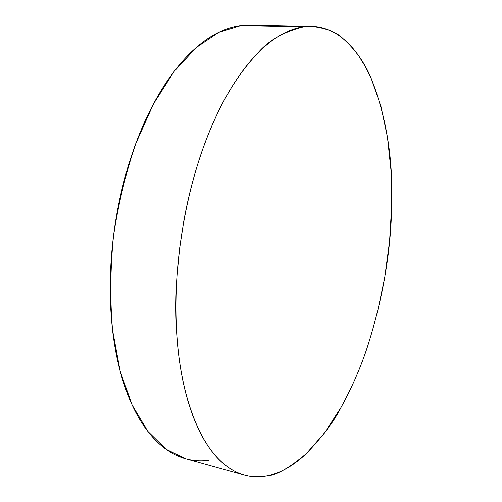 <?xml version="1.0" encoding="UTF-8"?>
<svg xmlns="http://www.w3.org/2000/svg" width="502" height="502" viewBox="0 0 502 502"><rect width="100%" height="100%" fill="white"/><g stroke="black" fill="none" stroke-linecap="round" stroke-linejoin="round"><path stroke-width="0.75" d="M341.015 407.461C334.414 420.845 322.861 436.219 306.371 453.588C289.177 468.178 275.818 475.676 266.292 476.078C258.643 477.402 251.383 477.101 244.512 475.162C237.741 473.217 231.478 469.985 225.724 465.467C198.528 444.879 179.327 392.125 176.409 327.825C172.889 264.297 186.173 182.49 213.915 121.202C225.768 94.213 240.358 71.548 257.677 53.199C268.432 40.505 283.749 31.695 303.641 26.782L311.353 26.324C326.131 28.024 336.685 32.109 343.017 38.585C355.391 49.51 364.847 62.938 371.38 78.877C386.408 116.96 393.179 159.222 391.685 205.651C390.907 251.521 382.875 298.42 367.589 346.349C361.07 366.579 352.209 386.954 341.015 407.461L324.581 432.9L306.371 453.588C300.033 459.6 293.494 464.532 286.767 468.385C280.034 472.238 273.207 474.798 266.292 476.078C259.365 477.352 252.481 477.145 245.641 475.457C238.795 473.756 232.156 470.43 225.724 465.467C219.292 460.485 213.262 453.795 207.64 445.393C202.011 436.972 196.997 426.882 192.599 415.123C188.2 403.338 184.61 390.092 181.831 375.37C179.063 360.624 177.256 344.774 176.409 327.825C175.575 310.857 175.782 293.3 177.024 275.152L179.672 247.932L183.851 220.742C187.164 202.626 191.369 185.138 196.47 168.277C201.591 151.428 207.401 135.741 213.915 121.202C220.428 106.688 227.4 93.705 234.817 82.253C242.24 70.838 249.858 61.15 257.677 53.199C265.495 45.28 273.276 39.131 281.032 34.763C288.782 30.415 296.318 27.754 303.641 26.782L240.935 25.539L303.641 26.782C310.951 25.822 317.91 26.38 324.524 28.451C331.125 30.528 337.294 33.91 343.017 38.585C348.733 43.266 353.966 49.02 358.704 55.841L365.425 66.716L371.38 78.877L380.962 106.424L387.488 137.372L391.027 170.736L391.685 205.651L389.565 241.362L384.777 277.167L377.416 312.388M310.889 26.317L249.161 25.113L240.935 25.539L218.847 32.272L196.194 47.571L174.012 71.604L153.468 103.958L135.804 143.503C125.789 172.889 118.34 203.831 113.465 236.316C110.271 268.871 109.969 300.146 112.561 330.14L120.11 370.953L132.164 405.064L147.801 431.306L165.98 449.202L185.696 458.809L244.399 475.124M208.914 460.296C201.553 461.344 194.211 460.955 186.901 459.135M185.796 458.841C178.869 456.952 172.123 453.639 165.566 448.901C158.651 443.9 152.15 437.261 146.051 428.984C139.951 420.682 134.486 410.793 129.641 399.328C124.803 387.826 120.794 374.944 117.625 360.674C114.462 346.38 112.297 331.05 111.13 314.691C109.982 298.313 109.913 281.396 110.929 263.939C111.965 246.469 114.073 229.037 117.248 211.637C120.442 194.249 124.59 177.463 129.698 161.286C134.818 145.128 140.692 130.081 147.331 116.138C153.976 102.22 161.123 89.764 168.785 78.776C176.447 67.82 184.359 58.527 192.517 50.897C200.674 43.285 208.838 37.386 217.008 33.188C225.172 29.016 233.148 26.462 240.935 25.539L257.3 25.859"/></g></svg>
